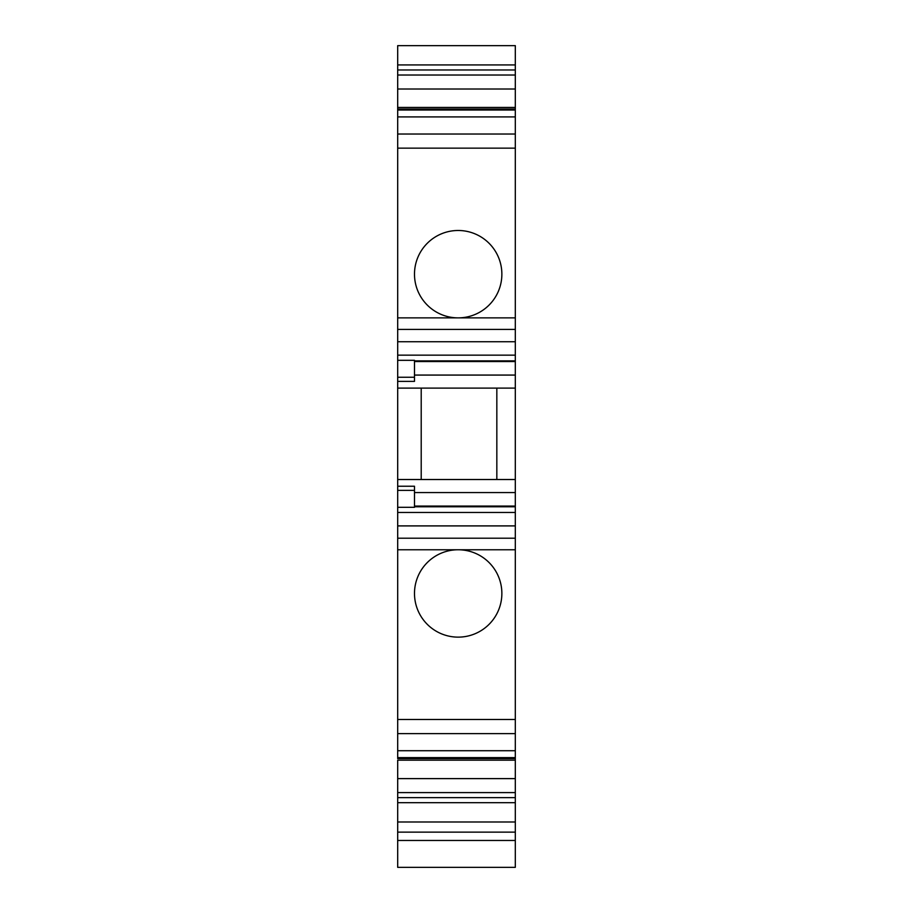 <?xml version="1.0" encoding="UTF-8"?>
<svg xmlns="http://www.w3.org/2000/svg" width="913" height="913" viewBox="0 0 913 913"><rect width="100%" height="100%" fill="white"/><g stroke="black" fill="none" stroke-linecap="round" stroke-linejoin="round"><path stroke-width="1.37" d="M515.309 867.35L397.691 867.35L515.309 867.35L515.309 116.91L397.691 116.91L397.691 317.872L458.052 317.872A43.687 43.687 0 0 1 414.491 274.185A43.687 43.687 0 0 1 458.178 230.487A43.687 43.687 0 0 1 501.865 274.185A43.687 43.687 0 0 1 458.303 317.872L458.052 317.872M515.309 116.91L515.309 45.65L397.691 45.65L515.309 45.65M397.691 867.35L397.691 797.654L515.309 797.654M515.309 821.985L397.691 821.985L515.309 821.985M515.309 792.61L397.691 792.61L397.691 797.654M397.691 792.61L397.691 760.175L515.309 760.175M515.309 758.6L397.691 758.6L397.691 538.214L515.309 538.214L397.691 538.214L397.691 507.32L414.491 507.32L414.491 486.241L397.691 486.241L397.691 507.32M515.309 549.763L458.315 549.763A43.687 43.687 0 0 1 501.865 593.45A43.687 43.687 0 0 1 458.178 637.137A43.687 43.687 0 0 1 414.491 593.45A43.687 43.687 0 0 1 458.052 549.763L397.691 549.763M515.309 492.552L414.491 492.552M515.309 479.519L397.691 479.519L397.691 486.241M421.213 479.519L421.213 388.105L496.832 388.105L496.832 479.519M515.309 388.105L397.691 388.105L397.691 479.519M397.691 381.383L397.691 360.315L414.491 360.315L414.491 381.383L397.691 381.383L397.691 388.105M515.309 375.072L414.491 375.072M515.309 355.157L397.691 355.157L397.691 360.315M397.691 355.157L397.691 317.872M515.309 329.41L397.691 329.41M515.309 317.872L458.303 317.872M515.309 110.017L397.691 110.017L397.691 116.91M397.691 110.017L397.691 69.97L515.309 69.97M515.309 64.937L397.691 64.937L397.691 69.97M397.691 64.937L397.691 45.65M515.309 840.462L397.691 840.462M515.309 832.131L397.691 832.131M515.309 802.687L397.691 802.687M515.309 778.618L397.691 778.618M515.309 757.619L397.691 757.619M515.309 750.714L397.691 750.714M515.309 719.49L397.691 719.49M515.309 525.899L397.691 525.899M515.309 512.478L397.691 512.478M515.309 506.772L414.491 506.772M414.491 490.372L397.691 490.372M414.491 377.252L397.691 377.252M515.309 360.863L414.491 360.863M515.309 341.724L397.691 341.724M515.309 148.146L397.691 148.146M515.309 107.449L397.691 107.449M515.309 89.018L397.691 89.018M515.309 75.026L397.691 75.026M515.309 733.607L397.691 733.607M515.309 134.028L397.691 134.028M515.309 109.035L397.691 109.035M515.309 506.076L414.491 506.076M515.309 361.548L414.491 361.548"/></g></svg>
